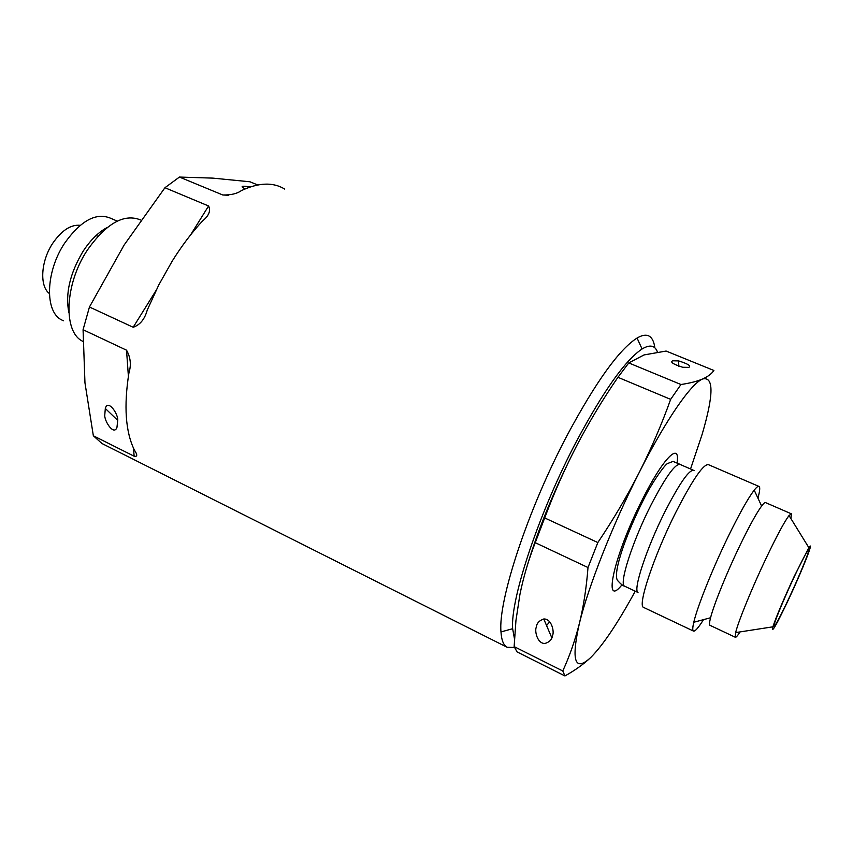 <?xml version="1.0" encoding="UTF-8"?>
<svg xmlns="http://www.w3.org/2000/svg" width="853" height="853" viewBox="0 0 853 853"><rect width="100%" height="100%" fill="white"/><g stroke="black" fill="none" stroke-linecap="round" stroke-linejoin="round"><path stroke-width="1.28" d="M552.595 635.368C552.083 639.43 549.492 642.149 544.843 643.503C537.166 643.567 534.564 630.985 536.238 627.307C536.686 623.319 539.192 620.547 543.756 618.99C551.678 618.564 554.418 631.721 552.595 635.368M672.697 360.787C669.861 362.077 673.198 364.242 682.699 367.27L688.787 367.366C691.41 366.001 688.03 363.847 678.625 360.904L672.697 360.787M788.908 598.305C780.271 616.634 775.27 625.995 773.927 626.39C772.754 625.91 783.171 600.373 793.93 577.492C802.705 558.95 807.631 549.769 808.697 549.95C809.572 551.145 799.229 576.308 788.908 598.305M794.186 576.436L808.879 547.701C814.946 538.286 802.396 570.092 788.684 599.243C776.401 625.132 771.133 634.323 772.871 626.827C776.433 616.229 783.544 599.435 794.186 576.436M740.031 631.913C737.44 635.986 735.83 637.756 735.222 637.212L735.638 632.595C738.197 621.656 752.314 587.141 766.474 557.467C776.944 535.599 784.461 521.62 789.025 515.521L791.467 513.869L790.923 518.592M710.186 625.409L709.888 625.27C709.227 624.641 709.451 622.136 710.57 617.753C713.812 604.713 726.735 572.779 739.882 545.557C749.233 526.269 756.483 513.09 761.622 506.032C763.883 503.025 765.29 501.937 765.866 502.748L790.998 513.666M703.512 619.651C698.17 628.139 694.769 631.924 693.308 630.996C692.444 630.25 692.604 627.339 693.788 622.253C697.253 606.952 712.447 568.919 728.163 536.622C739.338 513.751 748.017 498.259 754.212 490.155C756.888 486.764 758.605 485.581 759.341 486.605C760.151 487.873 759.682 491.723 757.944 498.152M643.93 607.571L643.45 607.347C637.49 605.363 653.899 555.996 675.437 513.069C692.967 478.821 704.109 462.742 708.875 464.853L758.541 486.253M625.036 586.374L638.012 592.494C632.691 590.521 646.521 548.244 664.935 511.715C679.98 482.457 689.693 468.724 694.054 470.515M526.258 568.908C537.88 529.553 554.876 488.129 577.246 444.658C589.572 421.275 603.135 398.831 617.945 377.303L628.768 362.93L644.047 354.933L666.118 351.052L713.897 370.479C711.701 373.731 707.958 376.568 702.659 378.967C713.908 376.344 713.748 394.747 702.179 434.209L690.546 468.99M635.24 591.193C617.828 623.106 602.996 645.209 590.756 657.482C583.868 664.007 575.274 670.17 564.953 675.949L517.078 651.916L514.135 646.606L515.948 620.494L519.925 594.466C523.411 577.204 528.519 559.941 535.236 542.679L544.683 517.931C554.258 492.458 565.112 468.03 577.246 444.658M564.953 675.949L562.767 670.97C569.495 656.405 575.029 640.55 579.39 623.394C583.601 606.163 586.469 587.546 587.994 567.533L535.236 542.679M514.135 646.606L562.767 670.97M587.994 567.533L597.836 542.551C613.392 519.402 627.264 495.902 639.441 472.05C651.489 448.049 661.896 423.824 670.65 399.364L617.945 377.303M544.683 517.931L597.836 542.551M670.65 399.364L680.961 384.511C689.981 383.168 697.21 381.323 702.659 378.967C691.229 383.413 665.958 419.612 639.441 472.05C612.934 524.03 588.325 586.512 579.39 623.394C570.988 660.936 574.783 672.292 590.756 657.482M628.768 362.93L680.961 384.511M245.227 188.865C240.972 186.775 241.09 185.922 245.579 186.317L250.377 186.914M117.671 420.924C118.919 414.857 107.979 398.49 105.314 408.47L104.812 414.59C103.746 420.358 113.875 436.32 116.957 427.385L117.671 420.924M80.203 225.309C70.799 224.414 61.651 230.417 52.726 243.297C40.837 261.039 39.377 286.096 49.346 293.485M117.256 221.119L110.826 218.325C96.272 212.141 80.864 220.447 64.593 243.244C45.358 271.947 44.612 312.262 61.938 320.056L63.527 320.803M107.393 227.378C98.543 232.069 90.397 240.098 82.976 251.475C69.882 273.418 65.18 293.773 68.848 312.55M140.83 220.042C124.186 213.165 106.316 223.241 87.23 250.281C64.401 284.678 63.037 332.521 82.944 341.392M657.46 352.044C654.987 345.326 649.869 344.303 642.074 348.984C625.334 360.115 603.466 390.887 576.489 441.31C539.064 512.152 510.286 598.945 512.642 628.714L514.476 638.886M546.57 625.558L549.705 621.784M654.848 347.843C654.198 342.842 652.78 339.302 650.583 337.191C647.523 334.291 643.013 334.568 637.063 338.044C619.278 349.314 596.108 381.494 567.554 434.572C527.922 509.209 497.917 600.875 500.988 631.934C501.511 640.262 503.569 645.369 507.14 647.278L514.423 647.491M284.731 189.099C273.173 181.988 258.704 182.499 241.314 190.645C237.113 193.674 230.939 195.124 222.782 194.985L179.439 177.061L164.938 187.724L208.58 205.989C210.915 210.723 208.932 215.702 202.619 220.916C191.936 232.347 181.806 245.739 172.231 261.071L158.818 284.859L147.249 310.076C144.711 319.225 140.02 324.961 133.175 327.264L89.448 307.005L83.072 329.727L126.532 350.188C130.584 357.396 131.383 364.924 128.952 372.761C123.674 406.177 125.508 431.981 134.454 450.181C137.6 454.894 137.482 456.899 134.113 456.206L93.35 435.787L101.987 443.528L507.14 647.278M179.439 177.061L212.781 178.117L249.908 181.774L257.745 184.962M93.35 435.787L84.959 382.848L83.072 329.727M89.448 307.005L124.09 245.088L164.938 187.724M679.766 464.213L673.038 461.42L667.504 463.552C665.02 464.544 652.62 481.305 643.205 500.402C626.379 533.839 612.593 572.534 617.465 580.403C620.845 584.156 623.202 586.064 624.535 586.139C618.873 584.006 632.35 541.74 650.807 505.392C665.905 476.283 675.779 462.689 680.438 464.597L693.116 470.099M622.05 584.753C602.005 609.906 614.021 554.962 642.554 499.197C663.239 457.805 680.406 441.076 677.09 462.752M134.113 456.206L133.548 448.283M128.387 376.237L126.532 350.188M133.175 327.264L155.896 290.734M190.645 234.831L208.58 205.989M222.782 194.985L228.337 195.262M808.879 547.701L789.025 515.521M761.622 506.032L754.212 490.155M693.308 630.996L643.45 607.347M710.57 617.753L693.788 622.253M735.222 637.212L709.888 625.27M772.871 626.827L735.638 632.595M678.625 360.904L678.785 366.246M543.756 618.99L551.816 637.799M248.266 186.583L248.767 187.468M97.86 236.324L96.08 235.535M105.314 408.47L117.607 420.273M512.642 628.714L500.988 631.934M642.074 348.984L637.063 338.044"/></g></svg>
